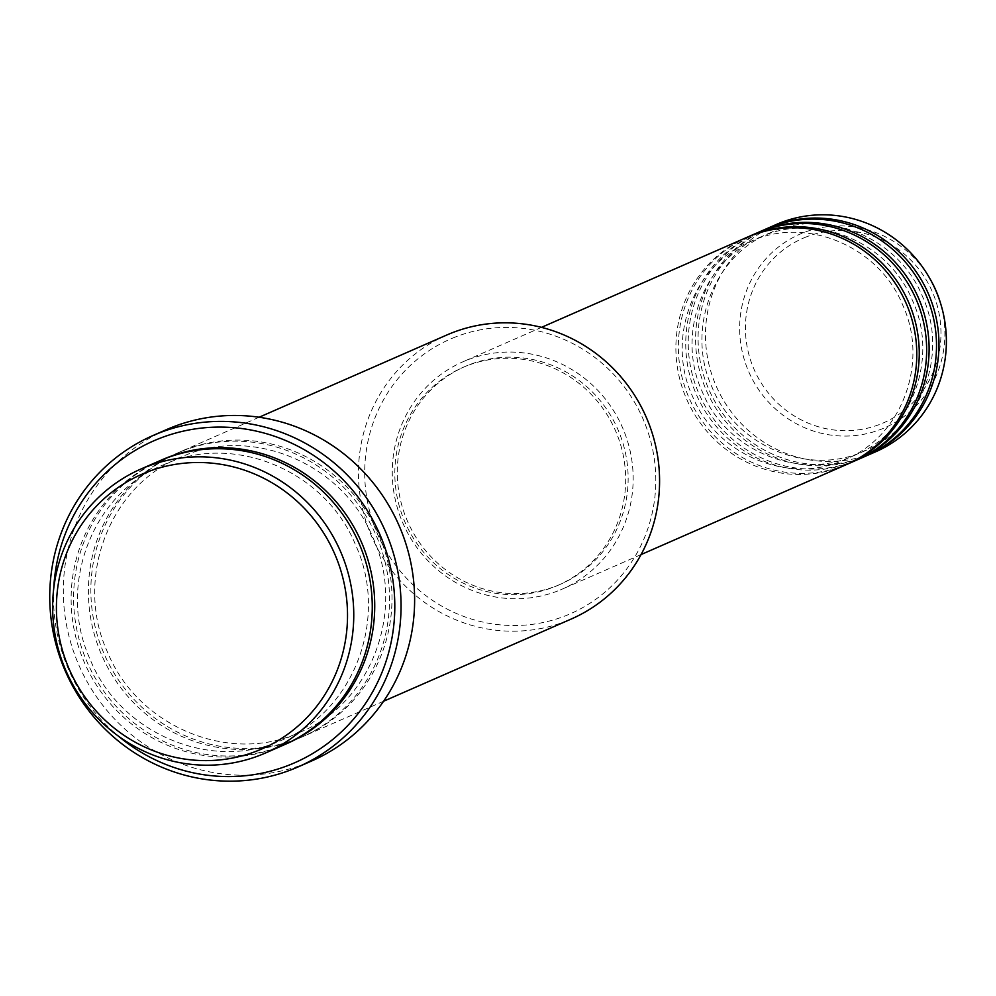 <?xml version="1.0" encoding="UTF-8"?>
<svg xmlns="http://www.w3.org/2000/svg" width="996" height="996" viewBox="0 0 996 996"><rect width="100%" height="100%" fill="white"/><g stroke="black" fill="none" stroke-linecap="round" stroke-linejoin="round"><path stroke-width="0.75" stroke-dasharray="4.98 3.74" d="M746.552 237.509A124.039 119.757 -113.7 0 0 686.182 398.089A124.039 119.757 -113.7 0 0 843.998 465.63A124.039 119.757 -113.7 0 0 846.114 464.721M747.797 236.973A124.039 119.757 -113.7 0 0 688.921 397.641A124.039 119.757 -113.7 0 0 846.463 464.547A124.039 119.757 -113.7 0 0 847.347 464.173M756.425 233.189A124.039 119.757 -113.7 0 0 696.042 393.769A124.039 119.757 -113.7 0 0 853.871 461.297A124.039 119.757 -113.7 0 0 855.975 460.401M757.657 232.653A124.039 119.757 -113.7 0 0 698.781 393.32A124.039 119.757 -113.7 0 0 856.336 460.227A124.039 119.757 -113.7 0 0 857.207 459.853M766.285 228.868A124.039 119.757 -113.7 0 0 705.915 389.436A124.039 119.757 -113.7 0 0 863.731 456.977A124.039 119.757 -113.7 0 0 865.848 456.081M767.518 228.333A124.039 119.757 -113.7 0 0 708.654 389A124.039 119.757 -113.7 0 0 866.196 455.894A124.039 119.757 -113.7 0 0 867.08 455.533M452.657 338.105A149.873 144.694 66.3 0 1 643.914 421.047A149.873 144.694 66.3 0 1 567.845 614.843A149.873 144.694 66.3 0 1 376.588 531.901A149.873 144.694 66.3 0 1 452.657 338.105M446.793 335.005A155.04 149.686 -113.7 0 0 371.321 535.724A155.04 149.686 -113.7 0 0 568.604 620.147A155.04 149.686 -113.7 0 0 571.243 619.026M159.472 460.899A155.04 149.686 -113.7 0 0 84 661.618A155.04 149.686 -113.7 0 0 281.283 746.041A155.04 149.686 -113.7 0 0 283.922 744.921M181.845 451.126A155.04 149.686 -113.7 0 0 179.205 452.259A155.04 149.686 -113.7 0 0 103.733 652.978A155.04 149.686 -113.7 0 0 301.016 737.401A155.04 149.686 -113.7 0 0 303.656 736.268A155.04 149.686 -113.7 0 0 379.127 535.549A155.04 149.686 -113.7 0 0 181.845 451.126M560.387 589.906A124.039 119.757 -113.7 0 0 562.491 588.997A124.039 119.757 -113.7 0 0 622.874 428.429A124.039 119.757 -113.7 0 0 465.057 360.888A124.039 119.757 -113.7 0 0 462.941 361.785A124.039 119.757 -113.7 0 0 402.558 522.365A124.039 119.757 -113.7 0 0 560.387 589.906M558.395 585.125A118.86 114.764 -113.7 0 0 560.424 584.266A118.86 114.764 -113.7 0 0 618.279 430.384A118.86 114.764 -113.7 0 0 467.037 365.656A118.86 114.764 -113.7 0 0 465.008 366.516A118.86 114.764 -113.7 0 0 407.152 520.41A118.86 114.764 -113.7 0 0 558.395 585.125M555.93 586.208A118.86 114.764 -113.7 0 0 557.959 585.349A118.86 114.764 -113.7 0 0 615.814 431.467A118.86 114.764 -113.7 0 0 464.572 366.74A118.86 114.764 -113.7 0 0 462.542 367.599A118.86 114.764 -113.7 0 0 404.687 521.481A118.86 114.764 -113.7 0 0 555.93 586.208M166.369 429.674A180.886 174.636 -113.7 0 0 78.323 663.846A180.886 174.636 -113.7 0 0 308.474 762.338A180.886 174.636 -113.7 0 0 311.561 761.019M776.145 224.548A124.039 119.757 -113.7 0 0 715.775 385.116A124.039 119.757 -113.7 0 0 873.592 452.657A124.039 119.757 -113.7 0 0 875.708 451.761M53.747 588.362A175.719 169.644 -113.7 0 0 118.549 736.256M804.507 237.633A100.683 97.21 66.3 0 1 932.991 293.347A100.683 97.21 66.3 0 1 881.883 423.537A100.683 97.21 66.3 0 1 753.399 367.823A100.683 97.21 66.3 0 1 804.507 237.633M930.09 278.942A105.676 102.028 -113.7 0 0 801.668 233.425A105.676 102.028 -113.7 0 0 748.033 370.064A105.676 102.028 -113.7 0 0 882.892 428.541A105.676 102.028 -113.7 0 0 940.062 301.701M285.155 744.373A155.04 149.686 66.3 0 1 283.748 744.971A155.04 149.686 66.3 0 1 86.739 661.182A155.04 149.686 66.3 0 1 160.705 460.364M179.38 452.209A155.04 149.686 -113.7 0 0 100.683 652.691A155.04 149.686 -113.7 0 0 298.539 738.484A155.04 149.686 -113.7 0 0 377.235 538.002A155.04 149.686 -113.7 0 0 179.38 452.209M751.88 240.845L749.864 241.704C693.353 264.687 665.764 338.578 692.444 396.159C716.099 454.487 787.985 484.952 843.251 460.314L845.28 459.455C901.791 436.472 929.368 362.581 902.7 305C879.045 246.659 807.146 216.194 751.88 240.845M761.753 236.525L759.724 237.384C703.213 260.354 675.624 334.258 702.305 391.826C725.96 450.167 797.858 480.632 853.124 455.994L855.141 455.122C911.651 432.152 939.24 358.261 912.56 300.68C888.905 242.339 817.019 211.874 761.753 236.525M771.614 232.193L769.597 233.064C713.074 256.034 685.497 329.925 712.165 387.506C735.832 445.847 807.719 476.312 862.984 451.661L865.001 450.802C921.524 427.832 949.101 353.929 922.433 296.36C898.766 238.019 826.879 207.554 771.614 232.193M165.336 464.012L162.784 465.095C91.483 494.091 56.71 587.279 90.337 659.85C120.155 733.392 210.803 771.825 280.536 740.738L283.088 739.642C354.389 710.646 389.162 617.458 355.535 544.887C325.717 471.345 235.056 432.924 165.336 464.012M180.039 457.525C108.552 486.583 73.829 580.195 107.842 652.841C137.871 726.047 228.246 764.156 297.804 733.168L300.344 732.085C371.645 703.089 406.418 609.888 372.79 537.317C342.973 463.787 252.324 425.354 182.592 456.442L180.039 457.525M641.063 554.573L562.491 588.997M560.424 584.266L557.959 585.349M383.572 701.259L303.656 736.268M259.122 417.237L179.205 452.259M465.008 366.516L462.542 367.599M541.5 327.36L462.941 361.785"/><path stroke-width="1.49" d="M641.063 554.573L846.114 464.721A124.039 119.757 -113.7 0 0 906.497 304.154A124.039 119.757 -113.7 0 0 748.668 236.612A124.039 119.757 -113.7 0 0 746.552 237.509L541.5 327.36M847.347 464.173A124.039 119.757 -113.7 0 0 848.58 463.638A124.039 119.757 -113.7 0 0 908.962 303.07A124.039 119.757 -113.7 0 0 751.133 235.529A124.039 119.757 -113.7 0 0 749.017 236.426A124.039 119.757 -113.7 0 0 747.797 236.973M848.58 463.638L855.975 460.401A124.039 119.757 -113.7 0 0 916.357 299.821A124.039 119.757 -113.7 0 0 758.541 232.292A124.039 119.757 -113.7 0 0 756.425 233.189L749.017 236.426M857.207 459.853A124.039 119.757 -113.7 0 0 858.452 459.318A124.039 119.757 -113.7 0 0 918.822 298.75A124.039 119.757 -113.7 0 0 761.006 231.209A124.039 119.757 -113.7 0 0 758.89 232.105A124.039 119.757 -113.7 0 0 757.657 232.653M858.452 459.318L865.848 456.081A124.039 119.757 -113.7 0 0 926.218 295.501A124.039 119.757 -113.7 0 0 768.402 227.96A124.039 119.757 -113.7 0 0 766.285 228.868L758.89 232.105M867.08 455.533A124.039 119.757 -113.7 0 0 868.313 454.998A124.039 119.757 -113.7 0 0 928.683 294.418A124.039 119.757 -113.7 0 0 770.867 226.889A124.039 119.757 -113.7 0 0 768.75 227.785A124.039 119.757 -113.7 0 0 767.518 228.333M259.57 749.926A149.873 144.694 -113.7 0 0 335.64 556.129A149.873 144.694 -113.7 0 0 144.37 473.187A149.873 144.694 -113.7 0 0 68.301 666.984A149.873 144.694 -113.7 0 0 259.57 749.926M143.623 467.883A155.04 149.686 66.3 0 1 340.893 552.307A155.04 149.686 66.3 0 1 265.422 753.026A155.04 149.686 66.3 0 1 262.782 754.146A155.04 149.686 66.3 0 1 65.512 669.723A155.04 149.686 66.3 0 1 140.971 469.004A155.04 149.686 66.3 0 1 143.623 467.883M383.572 701.259L571.243 619.026A155.04 149.686 -113.7 0 0 646.715 418.308A155.04 149.686 -113.7 0 0 449.433 333.884A155.04 149.686 -113.7 0 0 446.793 335.005L259.122 417.237M118.549 736.256A175.719 169.644 -113.7 0 0 291.691 764.044A175.719 169.644 -113.7 0 0 380.87 536.844A175.719 169.644 -113.7 0 0 156.646 439.61A175.719 169.644 -113.7 0 0 53.747 588.362M155.886 434.293A180.886 174.636 66.3 0 1 386.05 532.798A180.886 174.636 66.3 0 1 297.991 766.97A180.886 174.636 66.3 0 1 294.916 768.277A180.886 174.636 66.3 0 1 64.752 669.785A180.886 174.636 66.3 0 1 152.799 435.613A180.886 174.636 66.3 0 1 155.886 434.293M265.422 753.026L283.922 744.921A155.04 149.686 -113.7 0 0 359.394 544.202A155.04 149.686 -113.7 0 0 162.124 459.779A155.04 149.686 -113.7 0 0 159.472 460.899L140.971 469.004M297.991 766.97L311.561 761.019A180.886 174.636 -113.7 0 0 399.608 526.847A180.886 174.636 -113.7 0 0 169.457 428.355A180.886 174.636 -113.7 0 0 166.369 429.674L152.799 435.613M868.313 454.998L875.708 451.761A124.039 119.757 -113.7 0 0 940.71 303.78A124.039 119.757 -113.7 0 0 929.007 277.062A124.039 119.757 -113.7 0 0 778.262 223.639A124.039 119.757 -113.7 0 0 776.145 224.548L768.75 227.785M940.71 303.78L940.062 301.701A105.676 102.028 -113.7 0 0 930.09 278.942L929.007 277.062M160.705 460.364A155.04 149.686 66.3 0 1 164.589 458.695A155.04 149.686 66.3 0 1 362.133 543.766A155.04 149.686 66.3 0 1 285.155 744.373"/></g></svg>
